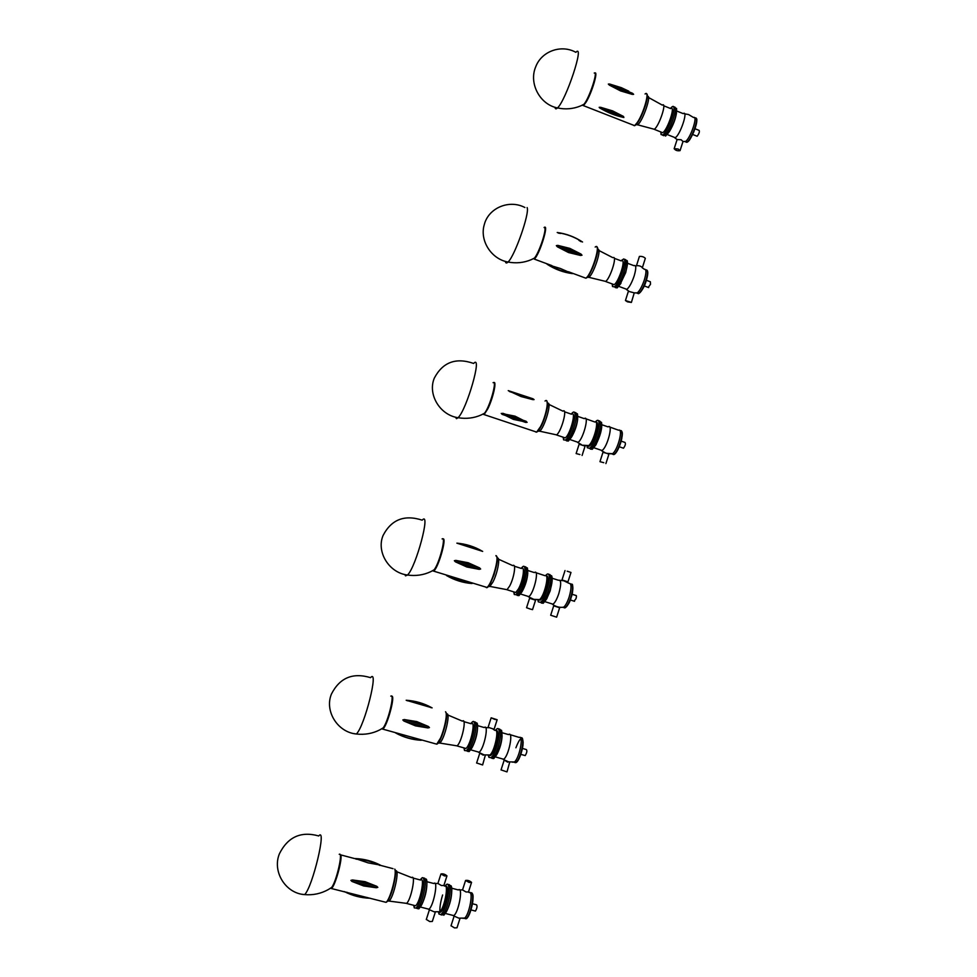 <?xml version="1.0" encoding="UTF-8"?>
<svg xmlns="http://www.w3.org/2000/svg" width="977" height="977" viewBox="0 0 977 977"><rect width="100%" height="100%" fill="white"/><g stroke="black" fill="none" stroke-linecap="round" stroke-linejoin="round"><path stroke-width="1.47" d="M544.787 227.824C546.461 230.902 538.742 253.422 534.431 258.087L532.599 259.039M527.116 207.564C529.937 212.888 514.684 256.328 508.04 262.031L508.04 262.031C506.55 263.497 505.671 263.277 505.402 261.396M622.886 117.338L600.122 108.239L599.182 107.299L600.684 107.323L612.677 110.914L623.473 116.434L623.888 117.496L620.285 116.666M609.672 84.034L632.522 93.279L633.633 94.317L632.302 94.39L620.615 90.934L609.428 85.146L608.329 84.083L609.672 84.034L621.299 87.661L628.797 91.179M661.16 132.09L662.699 132.713C667.609 130.039 675.986 104.649 670.674 108.581L663.713 105.76M660.867 131.98L661.05 134.557L662.748 134.948C668.451 131.846 678.221 102.304 672.029 106.872L670.381 108.459M652.746 128.854L654.309 129.269C659.109 126.314 667.315 101.498 662.284 105.101L648.533 97.505M636.015 124.702L637.615 124.812C642.744 121.527 652.221 93.743 647.287 96.43M663.847 135.681L662.443 135.119L664.165 135.51C669.672 132.567 679.381 103.965 673.727 107.275C679.381 103.965 669.672 132.567 664.165 135.51L662.748 134.948M678.136 149.005L680.065 150.629C677.501 151.093 675.534 150.446 674.167 148.699L678.136 149.005M677.098 139.564L681.116 139.748L682.972 141.47L685.622 141.457C690.715 137.952 698.237 115.188 693.536 117.509L688.553 114.541L684.608 113.833M696.735 136.096L697.151 136.255C699.141 133.531 699.788 131.577 699.092 130.381L695.013 128.744M683.766 141.518L685.622 141.457M673.605 137.073L675.217 137.708C680.261 135.107 688.626 109.766 683.179 113.625L676.731 111.024M668.292 133.031L669.526 131.333C673.275 125.044 675.596 118.889 676.487 112.868M665.569 136.072L668.622 132.542C674.24 122.626 676.89 114.602 676.572 108.484L675.131 107.849M627.478 301.844L625.451 300.525L631.386 302.43L627.478 301.844M628.37 291.305L634.256 292.868L631.411 302.357M639.41 256.426L636.479 265.683C638.958 265.488 640.936 266.135 642.402 267.6L645.333 258.331C643.867 256.841 641.901 256.206 639.41 256.426L639.385 256.511M648.227 287.409L650.511 284.27L650.377 281.779L646.347 280.277M635.429 292.941L637.395 292.856C639.898 290.474 642.255 286.053 644.441 279.581C646.469 272.485 646.444 269.041 644.356 269.273M625.121 288.716L626.855 289.363C629.371 287.287 631.826 282.744 634.22 275.758C636.369 268.186 636.259 264.816 633.878 265.646L627.478 263.253M619.931 284.698L625.707 272.583L627.283 265.28M615.351 287.592L617.146 287.91L620.139 284.368L625.646 272.021C627.356 266.428 627.869 262.642 627.185 260.664L625.744 260.077M617.146 287.91L615.73 287.372C618.6 284.93 621.433 279.642 624.205 271.484C626.611 263.167 626.648 259.198 624.315 259.552M612.506 284.038L614.167 284.661C618.38 282.39 625.561 261.164 622.288 260.664M612.2 283.928L612.518 286.542L614.301 286.847C619.198 284.222 627.564 259.503 623.741 258.942L620.932 260.786M604.006 281.01L605.667 281.413C609.831 278.86 616.866 257.904 613.703 257.44M587.177 277.297L588.838 277.321C593.503 274.305 601.722 249.782 598.205 249.343M614.301 286.847L615.73 287.372C620.639 284.759 629.005 260.041 625.158 259.467M548.121 264.779L560.383 268.492L571.924 273.536M547.071 264.23L547.083 264.217C554.96 269.334 563.424 272.461 572.473 273.609L572.473 273.633M580.985 254.057L581.999 255.217L580.546 255.461L568.504 252.53L557.366 246.802L556.34 245.63L557.818 245.386L569.823 248.378L580.985 254.057L557.818 245.386M594.236 73.055C598.535 70.307 589.155 98.714 583.892 104.331L582.109 105.247M575.856 52.306C585.125 42.658 566.013 100.484 557.476 107.934L557.452 107.959C556.035 109.326 555.229 109.106 555.021 107.287M575.844 52.318C561.323 44.124 541.6 51.17 535.75 66.717C528.545 83.24 539.878 104.624 557.476 107.934L557.476 107.934C565.475 109.632 573.157 108.972 580.546 105.956L583.892 104.331M550.686 615.229L556.634 617.171L559.65 607.767L553.703 605.825L550.686 615.241M567.21 571.215L570.971 572.461L567.21 571.215M570.971 572.461L567.955 581.852L562.007 579.935L565.024 570.544M574.049 601.148L575.99 598.73C576.613 596.422 576.564 595.323 575.832 595.445L572.046 594.248M561.726 607.352L563.741 607.157C565.683 605.41 567.49 601.979 569.2 596.886C571.667 587.995 571.618 583.477 569.054 583.33L563.802 580.778L559.992 580.338M551.113 603.615L553.006 604.201C554.997 602.711 556.927 599.182 558.807 593.601C561.409 584.148 561.274 579.691 558.417 580.24L552.188 578.262M546.668 598.852L550.173 590.877L552.078 581.303M541.368 603.017L543.261 603.249L546.363 599.365L549.966 590.877C552.115 583.745 552.701 578.763 551.712 575.905L550.088 575.123M548.512 590.413C551.407 580.082 551.455 574.83 548.647 574.671C554.277 571.765 547.511 599.744 541.808 602.785C544.079 601.038 546.314 596.91 548.512 590.413M543.261 603.249L540.354 602.333C546.351 599.048 553.019 569.738 546.766 574.439L545.508 575.612M603.786 462.683L599.963 461.681L603.786 462.683M599.963 461.681L602.956 452.339L606.79 453.316L608.891 454.256L605.899 463.574M623.008 448.04L623.497 448.211C625.378 445.5 625.866 443.57 624.962 442.434L621.213 441.152M610.478 453.841L612.579 453.694C617.867 450.006 623.497 427.889 618.588 430.21L609.672 427.022M600.037 449.847L601.942 450.495C607.303 447.759 613.678 422.943 608.036 426.876L601.905 424.751M595.567 445.317L601.698 427.694M590.352 449.041L592.27 449.286L595.616 445.243C600.44 435.84 602.406 428.231 601.539 422.418L599.915 421.539M586.75 445.695L588.386 446.428L588.716 445.561C593.784 441.86 599.609 419.463 594.859 422.003L585.834 418.779M592.27 449.286L590.841 448.797C596.605 445.805 604.152 418.303 598.486 421.05C604.152 418.303 596.605 445.805 590.841 448.797L589.4 448.309C595.494 445.06 602.992 416.141 596.568 420.794L595.323 421.893M579.923 454.549L576.125 453.56L579.923 454.549M579.141 444.217L585.089 446.11L582.084 455.465M586.969 445.939L587.324 447.747L589.4 448.309M587.433 445.683L589.204 446.135C593.979 443.668 600.489 420.757 596.007 422.211M576.271 441.702L578.054 442.312C583.159 439.479 589.668 414.59 584.283 418.644L577.871 416.41M571.093 437.708L571.948 436.401C575.233 430.442 577.163 424.507 577.725 418.596M566.452 440.81L568.296 441.079L571.142 437.623C576.283 427.608 578.384 419.67 577.444 413.808L575.99 413.295M568.296 441.079L566.855 440.59C572.388 437.452 580.069 409.632 574.549 412.795C580.069 409.632 572.388 437.452 566.855 440.59L565.402 440.09C571.191 436.731 578.848 407.739 572.73 412.514L571.166 414.089M563.497 437.33L565.207 437.916C570.165 435.021 576.76 410.108 571.508 414.211L564.511 411.781M563.155 437.22L563.595 439.87L565.402 440.09M554.875 434.509L556.585 434.875C561.433 431.724 567.918 407.36 562.923 411.158L548.879 404.393M537.924 431.211L539.597 431.175C544.678 427.743 552.335 400.961 547.584 403.269M527.14 422.296L513.401 419.377L501.225 413.405L515.038 416.165L527.14 422.296M532.856 398.738L534.089 399.605L532.819 399.63L521.059 396.54L508.235 390.629L532.856 398.738M493.104 382.691C497.537 379.613 489.697 407.494 484.482 413.259L482.675 414.236M484.482 413.259L481.209 414.944C473.93 418.156 466.224 419.072 458.054 417.716L458.054 417.716C439.858 415.115 427.425 394.244 434.338 378.075C442.776 362.162 455.868 357.277 473.625 363.444C482.846 353.43 466.75 409.79 458.054 417.716L456.54 418.693L455.355 417.13M530.255 609.05L532.538 609.636L535.567 600.208L529.595 598.266L526.554 607.718L530.255 609.05M537.875 599.976L538.327 601.856L540.354 602.333M538.351 599.756L540.098 600.147C544.812 597.643 550.674 574.317 546.204 575.905M537.68 599.793L539.573 599.609C544.543 595.897 549.758 573.084 545.068 575.709L535.897 572.693M527.043 596.055L528.801 596.605C533.821 593.735 539.658 568.516 534.395 572.595L527.885 570.531M521.852 591.928L522.414 591.024C525.602 584.954 527.397 578.872 527.8 572.791M517.151 595.372L518.97 595.628L521.62 592.306C526.615 582.011 528.52 573.878 527.36 567.918L525.919 567.478M518.97 595.628L517.505 595.164C522.976 591.977 529.913 563.705 524.454 567.014C528.459 564.523 525.785 581.742 520.668 590.914L517.505 595.164L516.039 594.7L519.202 590.45C524.527 580.875 527.055 563.106 522.658 566.758L521.12 568.37M514.097 591.989L515.783 592.514L518.506 588.85C523.074 580.631 525.26 565.353 521.474 568.492L514.366 566.22M513.731 591.867L514.281 594.517L516.039 594.7M505.378 589.375L507.039 589.693L509.652 586.053C514.134 577.895 516.43 562.74 512.803 565.646L498.514 559.21M488.256 586.469L489.807 586.481L492.848 582.158C497.659 573.169 500.664 556.353 497.195 558.16M482.662 551.382L456.882 543.151C466.066 543.933 474.59 546.656 482.455 551.309L482.662 551.382M471.146 583.257L472.062 583.538C462.951 582.817 454.415 580.143 446.489 575.526L471.146 583.257C462.805 582.451 454.964 579.996 447.625 575.893M479.622 567.906L480.647 569.017L479.157 569.335L466.823 566.978L455.404 561.824L454.354 560.713L455.868 560.395L468.191 562.752L479.622 567.906L455.868 560.395M442.105 538.925C446.477 535.811 439.149 564.12 434.044 569.872L430.772 571.655C423.517 575.074 415.762 576.198 407.507 575.038L405.504 575.856L404.857 574.537M422.186 520.155C431.187 510.141 416.08 567.1 407.507 575.038C389.005 572.864 376.133 551.883 383.082 535.469C391.386 519.52 404.429 514.415 422.186 520.155M501.042 769.9L507.002 771.891L509.738 762.084M504.706 760.35L507.71 762.17M524.734 755.453L525.186 755.587C526.896 752.778 527.287 750.776 526.347 749.567L522.475 748.443M512.571 762.194L514.439 761.962C519.459 758.274 523.977 734.973 519.239 737.427M501.812 758.726L503.595 759.239C508.724 756.479 513.841 730.601 508.516 734.594L502.117 732.738M497.244 753.755L497.33 753.597C500.2 747.784 501.787 741.836 502.105 735.766M491.944 758.347L493.776 758.567L496.609 754.903C501.213 744.743 502.862 736.56 501.567 730.369L499.955 729.685M493.776 758.567L492.298 758.152C497.904 755.087 504.071 726.07 498.502 729.269C504.071 726.07 497.904 755.087 492.298 758.152L490.833 757.725C496.658 754.464 502.74 724.336 496.695 729.037L495.4 730.308M494.777 719.414L491.15 717.814L497.146 719.744L494.777 719.414M497.134 719.793L494.093 729.245L488.109 727.279M476.629 762.976L482.614 764.954L485.374 755.111M480.305 753.389L483.273 755.184M488.378 755.368L488.891 757.297L490.833 757.725M488.879 755.16L490.515 755.502C495.156 752.974 500.517 728.793 496.084 730.588M488.207 755.221L489.965 755.001C494.789 751.313 499.565 727.743 494.985 730.417L493.263 729.306M477.411 751.753L479.084 752.229C483.957 749.383 489.318 723.468 484.226 727.547L477.558 725.606M472.135 747.466L472.392 747.014C475.543 740.664 477.252 734.289 477.533 727.865M467.409 751.289L469.168 751.545L471.586 748.406C475.701 741.409 479.035 725.508 476.959 723.004L475.518 722.638M469.168 751.545L467.678 751.118C473.051 747.906 479.451 718.596 474.053 722.223C479.451 718.596 473.051 747.906 467.678 751.118L466.2 750.69C471.732 747.32 478.095 717.142 472.318 721.954L470.792 723.652M464.295 748.003L465.895 748.455C470.645 745.561 476.129 719.622 471.17 723.749L463.88 721.637M463.916 747.893L464.527 750.531L466.2 750.69M455.465 745.598L457.028 745.854C461.657 742.715 467.116 717.313 462.377 721.136L447.796 714.981M438.136 743.082L439.687 743.045C444.62 739.577 451.191 711.305 446.477 714.04M432.115 707.861L406.176 700.253C415.347 700.839 423.871 703.318 431.736 707.702L432.115 707.861M428.39 726.485L429.44 727.572L427.926 727.926L415.457 725.85L403.88 721.014L402.829 719.927L404.344 719.561L416.825 721.6L428.39 726.485L404.344 719.561M390.812 696.137C395.087 693.023 388.04 722.259 383.082 727.938L381.543 728.903M370.539 677.647C379.259 667.718 364.714 726.167 356.373 734.008L353.869 733.605M356.373 734.008L356.373 734.008C364.714 734.948 372.53 733.568 379.809 729.868L383.082 727.938M444.462 875.917L440.945 873.975C443.045 873.56 445.048 874.207 446.953 875.893L444.462 875.917M446.929 875.978L443.888 885.467L441.384 885.516L437.891 883.452M426.326 919.43L429.782 921.58L432.322 921.445L435.363 911.981M429.392 909.88L426.29 919.528M442.618 894.981C440.468 902.027 439.577 907.853 439.943 912.433C439.577 907.853 440.468 902.027 442.618 894.981M442.08 915.009L440.59 914.631L442.3 914.875C447.771 911.81 453.56 881.217 448.052 884.869C453.56 881.217 447.771 911.81 442.3 914.875L440.81 914.496C446.416 911.285 452.156 879.923 446.355 884.612L445.023 886.017M438.465 912.103L439.015 914.093L440.81 914.496M438.954 911.895L440.468 912.188C444.999 909.685 450.055 884.197 445.659 886.298M438.307 911.981L439.87 911.724C444.523 908.097 449.054 883.464 444.633 886.115L443.839 885.577M427.364 908.805L428.891 909.208C433.58 906.412 438.661 879.434 433.776 883.501L426.876 881.694M421.856 904.433L421.893 904.384C425.068 897.582 426.741 890.743 426.9 883.867M417.216 908.549L418.864 908.842L421.063 905.899C425.117 898.779 428.414 881.584 426.253 879.105L424.824 878.812M418.864 908.842L417.362 908.451C422.601 905.252 428.683 874.354 423.334 878.433C428.683 874.354 422.601 905.252 417.362 908.451L415.86 908.06C421.185 904.763 427.254 873.353 421.71 878.14L420.183 879.935M469.131 882.439L465.565 880.46C467.653 880.069 469.656 880.717 471.561 882.402L469.131 882.439M471.525 882.487L468.496 891.94L466.066 891.989L462.536 889.913L459.642 889.925M451.032 925.744L454.537 927.918L457.004 927.784L460.02 918.356M454.085 916.231L451.008 925.842M475.017 910.967L475.445 911.077C477.081 908.195 477.435 906.094 476.52 904.8L472.489 903.749M463 918.368L464.661 918.087C469.497 914.448 473.735 890.071 469.155 892.538L468.459 892.05M452.082 915.193L453.719 915.608C458.653 912.897 463.452 885.968 458.347 889.949L451.704 888.203M446.513 911.517L447.1 910.381C450.018 904.104 451.569 897.68 451.753 891.109M443.79 915.254L446.355 911.834C450.287 904.678 453.157 888.838 451.118 885.834L449.53 885.247M414.065 905.374L415.53 905.764C420.098 902.931 425.337 875.929 420.574 880.033L413.039 878.054M413.674 905.276L414.309 907.914L415.86 908.06M405.113 903.188L406.554 903.371C410.999 900.293 416.226 873.841 411.683 877.639L396.747 871.728M387.527 901.05L388.993 901.075C393.829 897.607 400.155 867.674 395.429 870.947M379.797 864.987L368.097 862.862L355.787 858.673M344.283 891.586L344.539 891.683C352.477 895.75 360.965 897.936 370.027 898.254L370.344 898.29M376.768 886.298L377.83 887.36L376.304 887.751L363.688 885.968L351.964 881.437L350.89 880.375L352.428 879.972L365.068 881.681L376.768 886.298L352.428 879.972M339.227 854.325C343.379 851.248 336.406 881.877 331.618 887.458L330.275 888.374M318.697 835.946C327.075 826.127 312.689 886.957 304.641 894.614L302.357 894.309M583.538 104.527L582.463 105.076M582.28 105.211L583.721 105.345L586.127 102.084C591.891 92.827 598.474 70.71 594.798 73.043M632.754 124.909L634.61 125.654L637.273 122.528C643.977 112.892 650.328 89.566 645.064 93.987M633.658 125.276C634.354 126.363 635.746 125.386 637.822 122.32C642.976 114.895 648.911 96.808 646.896 94.671M600.684 107.323L623.473 116.434M609.428 85.146L632.302 94.39M686.904 142.227C690.446 141.909 698.689 121.893 696.406 119.145M685.06 141.494L686.758 142.324C691.85 139.821 700.191 114.846 694.806 118.229M638.677 293.613C641.205 292.184 643.733 287.775 646.298 280.411C647.751 275.575 648.105 272.4 647.36 270.861M637.81 293.43L638.421 293.65M636.723 292.917L638.543 293.698C641.12 291.647 643.599 287.128 645.98 280.155C648.081 272.815 647.983 269.408 645.699 269.921M534.065 258.282L532.941 258.868M551.92 265.622L534.272 259.088C539.438 255.095 549.44 222.988 544.104 227.543M583.855 277.456L585.846 278.189C591.952 274.342 601.771 241.588 595.201 247.059M586.09 278.127C590.474 276.613 599.988 250.552 597.167 247.706M558.258 233.076L560.59 233.479M578.909 240.342L581.12 241.685M558.624 232.831C566.794 234.101 574.427 236.971 581.51 241.441M548.488 264.559C555.644 269.017 563.302 271.85 571.447 273.059M557.366 246.802L580.546 255.461M565.17 607.767C567.185 606.644 569.164 603.212 571.118 597.472C572.949 591.341 573.34 587.153 572.29 584.93M562.935 607.279L564.901 607.938C566.941 606.473 568.895 602.956 570.776 597.387C573.279 588.301 573.181 583.806 570.483 583.88M612.848 454.232C616.853 458.042 626.55 428.317 620.273 431.468M611.7 453.792L613.69 454.525C618.978 451.972 625.353 427.963 620.004 430.784M484.103 413.479L483.053 414.053M482.809 414.175L484.348 414.236L487.804 408.801C493.006 398.494 497.024 380.578 493.739 382.618M534.578 431.407L536.629 432.103L540.391 426.839C546.363 415.921 549.746 396.931 545.056 401.046M535.506 431.724C536.544 433.031 538.339 431.358 540.892 426.68C546.155 415.237 548.219 406.908 547.083 401.681M502.752 413.283L526.176 421.307M502.202 414.382L525.614 422.406M509.457 391.521L532.819 399.63M432.445 570.8L433.947 570.824C438.368 567.405 446.574 539.157 443.277 538.815M484.91 586.798L486.925 587.433C491.993 584.246 499.894 556.182 495.925 555.608M485.874 587.092C489.098 592.673 500.981 557.391 496.255 556.267M455.404 561.824L479.157 569.335M458.091 543.566C466.469 544.433 474.297 546.925 481.551 551.052M515.966 762.463C519.898 758.543 522.292 751.814 523.147 742.276C522.121 736.157 519.703 737.989 515.893 747.784M513.768 762.072L515.648 762.683C520.778 760.057 525.846 734.704 520.631 737.965M381.628 728.854L383.045 728.854C387.1 725.716 394.732 698.567 392.241 696.259M434.814 743.619L436.731 744.169C441.372 741.238 448.675 714.248 445.536 711.769M435.84 743.912L381.689 728.818M436.78 744.132C441.018 743.412 449.127 715.042 445.866 712.416M396.674 733.312C404.099 737.244 412.025 739.504 420.464 740.102M396.479 732.994L397.7 733.642M418.779 739.662L420.257 739.784M403.88 721.014L427.926 727.926M407.214 700.741C415.689 701.401 423.603 703.709 430.955 707.653M464.869 917.904C468.581 924.706 477.167 889.558 470.78 893.784M464.173 918.197L465.931 918.759C470.938 916.121 475.628 889.375 470.474 893.088M330.324 888.337L331.63 888.325C335.331 885.467 342.573 859.052 340.814 854.924L354.59 858.563M384.266 901.881L386.025 902.333C390.275 899.634 397.138 873.377 394.757 869.115M386.159 902.223C390.055 901.515 397.554 874.159 395.087 869.762M345.308 891.952C352.831 895.689 360.867 897.753 369.404 898.144M346.762 892.221L347.897 892.734M365.948 897.423L367.462 897.545M351.964 881.437L376.304 887.751M355.933 859.125C364.519 859.577 372.53 861.69 379.968 865.451M534.431 258.087L531.122 259.723C523.806 262.789 516.112 263.558 508.04 262.031C491.358 259.198 479.475 240.611 484.25 224.771C488.366 207.942 509.2 199.174 524.881 207.503M582.255 105.174L634.61 125.654L637.773 122.455C640.46 118.535 643.171 112.379 645.895 103.965C647.372 96.784 647.666 93.536 646.774 94.244M599.438 107.763C607.303 112.514 615.449 115.762 623.888 117.496M661.246 132.383L661.05 134.557M662.699 132.713L654.224 129.318M654.309 129.269L637.615 124.812M637.529 124.873L636.308 124.384M677.134 139.455L674.167 148.699M683.033 141.384L680.09 150.519M697.151 136.255L692.669 134.46M685.243 141.726L686.758 142.324C689.371 140.383 688.834 141.983 693.804 131.907C696.748 122.87 697.554 118.449 696.247 118.632M674.875 137.879L677.098 139.54M675.217 137.708L667.193 134.508M669.526 131.333L668.622 132.542M625.451 300.525L628.394 291.231M648.667 287.58L644.209 285.907M647.177 270.36C648.215 271.716 647.922 275.062 646.322 280.387C644.686 286.359 642.097 290.792 638.543 293.698L637.004 293.124M634.256 292.868L637.383 292.856M644.368 269.286L642.182 267.735M636.479 265.891L635.404 265.829M626.513 289.546L628.724 291.085M626.855 289.363L618.746 286.359M620.993 283.183L620.139 284.368M612.64 284.405L612.518 286.542M621.238 260.908L614.289 258.294M614.167 284.661L605.581 281.474M612.762 257.635L598.889 250.491M605.667 281.413L588.838 277.321M588.752 277.383L587.519 276.931M597.02 247.291C598.791 247.413 597.35 254.228 592.709 267.735C587.018 279.019 588.691 275.538 585.846 278.189L568.394 271.728M582.536 242.003C574.757 236.886 566.306 233.711 557.208 232.502M574.537 601.307L570.263 599.963M572.034 584.356C572.766 583.037 573.633 591.403 571.142 597.484C570.018 602.04 567.942 605.52 564.901 607.938L563.338 607.45M552.64 604.384C555.998 606.839 559.699 607.767 563.741 607.157M553.006 604.201L544.873 601.649M547.071 598.168L546.363 599.365M623.497 448.211L619.259 446.758M612.152 453.987L613.69 454.525C615.168 454.085 616.731 452.131 618.38 448.663C621.787 441.238 622.837 435.449 621.531 431.297M601.563 450.69L605.313 452.852M606.998 453.389L612.579 453.694M601.942 450.495L593.894 447.747M596.336 444.108L595.616 445.243M579.141 444.181L576.125 453.56M587.397 446.123L587.324 447.747M589.204 446.135L588.337 445.842M577.725 442.496L581.547 444.706M583.159 445.231L588.716 445.561M578.054 442.312L569.86 439.516M571.948 436.401L571.142 437.623M563.656 437.72L563.595 439.87M565.207 437.916L556.499 434.936M556.585 434.875L539.597 431.175M539.512 431.236L538.29 430.82M483.236 414.309L536.629 432.103L540.879 426.754C544.873 419.951 548.085 405.406 547.584 405.101L546.925 401.278M501.86 414.175L526.176 422.467M538.339 600.159L538.327 601.856M540.098 600.147L539.219 599.878M528.484 596.776L533.76 599.341L539.573 599.609M528.801 596.605L520.521 594.004M522.414 591.024L521.62 592.306M514.281 592.367L514.281 594.517M515.783 592.514L506.965 589.742M507.039 589.693L489.88 586.408M489.807 586.481L488.585 586.09M432.481 570.776L486.925 587.433C489.367 585.382 489.135 586.75 493.996 574.842C497.244 563.338 498.075 557.122 496.487 556.194M504.071 760.472L501.03 769.961M525.186 755.587L520.839 754.342M514.061 762.231L515.648 762.683C516.943 762.524 518.469 760.326 520.204 756.064C523.196 747.588 523.855 741.702 522.194 738.392M519.251 737.427L509.982 734.631M503.253 759.41L508.614 761.877L514.439 761.962M503.595 759.239L495.376 756.894M497.33 753.597L496.609 754.903M491.15 717.814L488.097 727.328M479.683 753.511L476.617 763.037M488.866 755.526L488.891 757.297M490.515 755.502L489.636 755.245M488.573 727.718L485.618 727.584M478.779 752.4L484.128 754.879L489.953 755.001M479.084 752.229L470.706 749.835M472.392 747.014L471.586 748.406M464.466 748.333L464.527 750.531M465.895 748.455L456.967 745.903M457.028 745.854L439.687 743.045M439.613 743.106L438.392 742.752M445.72 712.05L445.891 712.245C446.721 713.833 446.684 717.265 445.781 722.528L441.885 735.962L436.731 744.169M421.258 740.285C412.16 739.772 403.635 737.342 395.697 732.994M370.564 677.659C352.795 672.31 339.752 677.769 331.447 694.024C324.34 710.963 337.541 732.323 356.397 734.008M440.945 873.975L437.867 883.55M438.942 912.213L439.015 914.093M440.468 912.188L439.577 911.956M437.879 883.489L435.021 883.477M428.622 909.367L434.02 911.773L439.87 911.724M428.891 909.208L420.415 907.022M421.893 904.384L421.063 905.899M465.565 880.46L462.512 889.998M475.445 911.077L470.987 909.917M464.319 918.343L465.931 918.759C467.153 918.612 468.569 916.475 470.157 912.323C473.112 903.481 473.735 897.179 472.025 893.43M453.413 915.779L458.811 918.16L464.661 918.087M453.719 915.608L445.402 913.458M414.211 905.63L414.309 907.914M415.53 905.764L406.481 903.42M406.554 903.371L388.993 901.075M388.931 901.124L387.71 900.806M330.409 888.276L386.025 902.333C388.394 900.073 387.136 902.369 390.226 895.909C393.523 888.435 396.686 872.888 395.111 869.615M393.01 868.663L381.164 865.549M380.615 865.268C372.75 861.164 364.25 858.93 355.115 858.551M331.618 887.458L328.321 889.558C320.981 893.637 313.092 895.323 304.641 894.614C285.443 893.442 272.07 871.472 279.422 853.751C287.849 836.923 300.953 831 318.722 835.958"/></g></svg>
